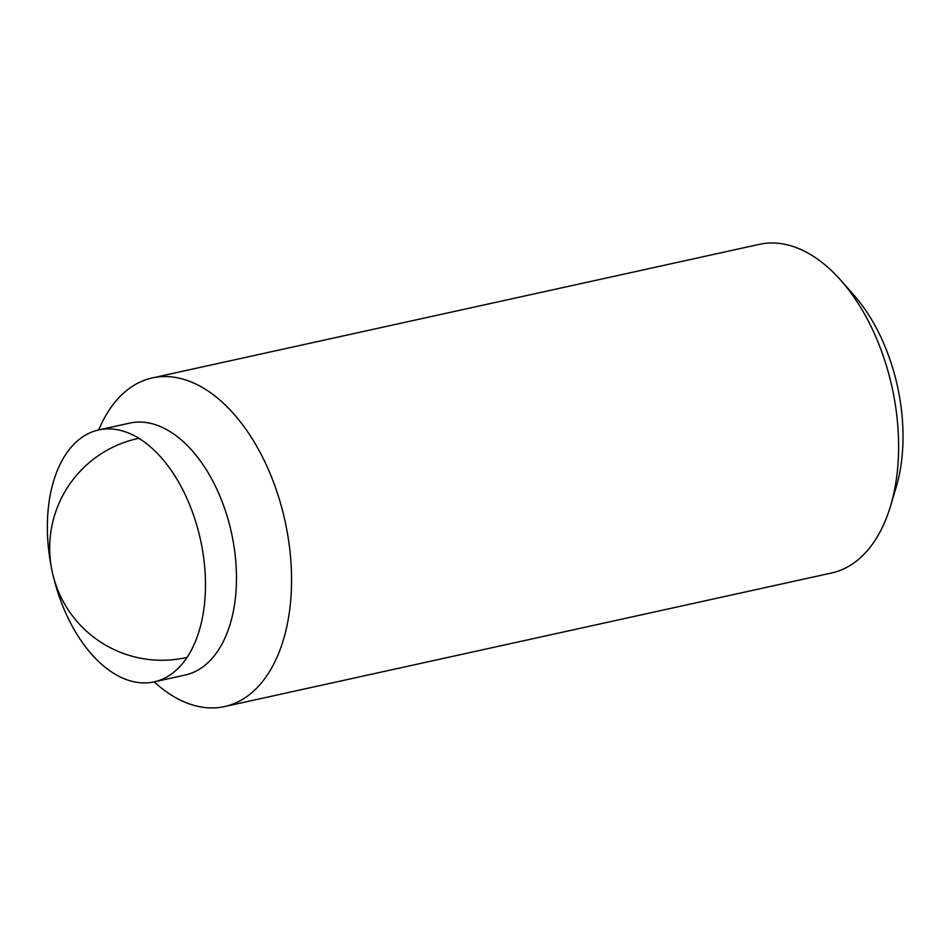 <?xml version="1.0" encoding="UTF-8"?>
<svg xmlns="http://www.w3.org/2000/svg" width="950" height="950" viewBox="0 0 950 950"><rect width="100%" height="100%" fill="white"/><g stroke="black" fill="none" stroke-linecap="round" stroke-linejoin="round"><path stroke-width="1.43" d="M98.717 429.923A168.245 98.895 77.6 0 1 152.285 377.934L759.335 244.352A168.245 98.895 77.6 0 1 840.821 280.309A168.245 98.895 77.6 0 1 879.534 345.871A168.245 98.895 77.6 0 1 890.506 506.113A168.245 98.895 77.6 0 1 831.654 572.969L224.604 706.562A168.245 98.895 77.6 0 1 154.161 681.863A128.986 75.822 77.6 0 1 61.988 604.034A128.986 75.822 77.6 0 1 53.438 576.828M890.506 506.113L896.111 487.386A143.367 84.277 -102.4 0 0 886.754 350.823A143.367 84.277 -102.4 0 0 853.765 294.963L840.821 280.309M152.285 377.934A168.245 98.895 77.6 0 1 272.484 479.465A168.245 98.895 77.6 0 1 224.604 706.562M98.693 429.934L129.711 423.106A128.986 75.822 77.6 0 1 221.849 500.935A128.986 75.822 77.6 0 1 185.155 675.046L154.138 681.874A128.986 75.822 77.6 0 0 190.843 507.763A128.986 75.822 77.6 0 0 98.693 429.934A128.986 75.822 77.6 0 0 51.395 567.542M138.878 438.318A112.159 112.159 0 0 0 57.356 588.846A112.159 112.159 0 0 0 187.091 657.388"/></g></svg>
